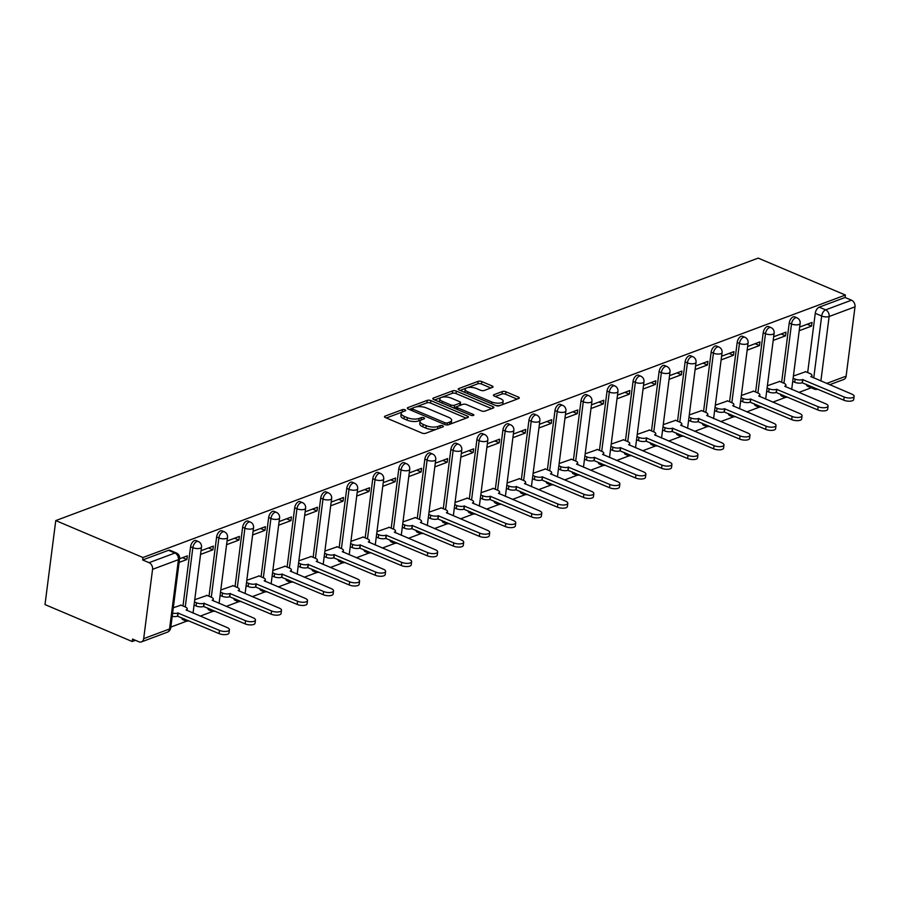 <?xml version="1.0" encoding="UTF-8"?>
<svg xmlns="http://www.w3.org/2000/svg" width="900" height="900" viewBox="0 0 900 900"><rect width="100%" height="100%" fill="white"/><g stroke="black" fill="none" stroke-linecap="round" stroke-linejoin="round"><path stroke-width="1.35" d="M405.022 409.793A1.834 0.709 7.3 0 0 402.457 409.624L385.054 416.126A2.621 1.012 7.3 0 0 384.48 416.655A2.621 1.012 7.3 0 0 385.447 417.6L421.954 433.058A2.621 1.012 7.3 0 0 425.621 433.305L443.025 426.803A1.834 0.709 7.3 0 0 443.43 426.442A1.834 0.709 7.3 0 0 442.755 425.779A1.834 0.709 7.3 0 0 440.179 425.599L437.929 426.442A8.404 3.229 7.3 0 1 426.195 425.655L423.157 424.361A8.404 3.229 7.3 0 1 420.064 421.335A8.404 3.229 7.3 0 1 421.909 419.659L424.159 418.815A1.834 0.709 7.3 0 0 424.564 418.444A1.834 0.709 7.3 0 0 423.889 417.791A1.834 0.709 7.3 0 0 421.324 417.611L419.074 418.455A8.404 3.229 7.3 0 1 407.34 417.668L404.291 416.374A8.404 3.229 7.3 0 1 401.197 413.348A8.404 3.229 7.3 0 1 403.043 411.671L405.293 410.827A1.834 0.709 7.3 0 0 405.697 410.456A1.834 0.709 7.3 0 0 405.022 409.793M402.255 412.031A1.834 0.709 7.3 0 0 402.142 412.076L386.348 417.971M421.121 420.019A1.834 0.709 7.3 0 0 421.009 420.064L418.759 420.907L419.074 418.455M780.367 394.065A5.344 2.914 113 0 0 781.605 396.011L783.877 396.968A5.344 2.914 -67 0 1 782.64 395.032M754.335 403.796A5.344 2.914 113 0 0 755.572 405.731L757.856 406.699A5.344 2.914 -67 0 1 756.607 404.764M728.303 413.527A5.344 2.914 113 0 0 729.551 415.463L731.824 416.419A5.344 2.914 -67 0 1 730.575 414.484M702.281 423.248A5.344 2.914 113 0 0 703.519 425.183L705.791 426.15A5.344 2.914 -67 0 1 704.554 424.215M676.249 432.979A5.344 2.914 113 0 0 677.498 434.914L679.77 435.87A5.344 2.914 -67 0 1 678.521 433.935M650.216 442.699A5.344 2.914 113 0 0 651.465 444.634L653.738 445.601A5.344 2.914 -67 0 1 652.489 443.666M624.195 452.43A5.344 2.914 113 0 0 625.433 454.365L627.705 455.332A5.344 2.914 -67 0 1 626.467 453.386M598.163 462.15A5.344 2.914 113 0 0 599.411 464.085L601.684 465.053A5.344 2.914 -67 0 1 600.435 463.118M572.13 471.881A5.344 2.914 113 0 0 573.379 473.816L575.651 474.784A5.344 2.914 -67 0 1 574.403 472.838M546.109 481.601A5.344 2.914 113 0 0 547.346 483.548L549.619 484.504A5.344 2.914 -67 0 1 548.381 482.569M520.076 491.332A5.344 2.914 113 0 0 521.325 493.267L523.597 494.235A5.344 2.914 -67 0 1 522.349 492.289M494.044 501.053A5.344 2.914 113 0 0 495.293 502.999L497.565 503.955A5.344 2.914 -67 0 1 496.316 502.02M468.022 510.784A5.344 2.914 113 0 0 469.26 512.719L471.532 513.686A5.344 2.914 -67 0 1 470.295 511.751M441.99 520.515A5.344 2.914 113 0 0 443.239 522.45L445.511 523.406A5.344 2.914 -67 0 1 444.262 521.471M415.957 530.235A5.344 2.914 113 0 0 417.206 532.17L419.479 533.137A5.344 2.914 -67 0 1 418.241 531.202M389.936 539.966A5.344 2.914 113 0 0 391.174 541.901L393.446 542.858A5.344 2.914 -67 0 1 392.209 540.923M363.904 549.686A5.344 2.914 113 0 0 365.152 551.621L367.425 552.589A5.344 2.914 -67 0 1 366.176 550.654M337.882 559.418A5.344 2.914 113 0 0 339.12 561.352L341.392 562.309A5.344 2.914 -67 0 1 340.155 560.374M311.85 569.137A5.344 2.914 113 0 0 313.088 571.072L315.36 572.04A5.344 2.914 -67 0 1 314.123 570.105M285.817 578.869A5.344 2.914 113 0 0 287.066 580.804L289.339 581.771A5.344 2.914 -67 0 1 288.09 579.825M259.796 588.589A5.344 2.914 113 0 0 261.034 590.535L263.306 591.491A5.344 2.914 -67 0 1 262.069 589.556M233.764 598.32A5.344 2.914 113 0 0 235.001 600.255L237.274 601.222A5.344 2.914 -67 0 1 236.036 599.276M207.731 608.04A5.344 2.914 113 0 0 208.98 609.986L211.252 610.942A5.344 2.914 -67 0 1 210.004 609.008M181.71 617.771A5.344 2.914 113 0 0 182.947 619.706L185.22 620.674A5.344 2.914 -67 0 1 183.982 618.739M492.457 387.394A2.621 1.012 7.3 0 0 493.031 386.865A2.621 1.012 7.3 0 0 492.075 385.92L481.826 381.577A2.621 1.012 7.3 0 0 478.159 381.33L458.831 388.553A2.621 1.012 7.3 0 0 458.257 389.081A2.621 1.012 7.3 0 0 459.225 390.026L495.731 405.495A2.621 1.012 7.3 0 0 499.399 405.743L518.726 398.52A2.621 1.012 7.3 0 0 519.3 397.991A2.621 1.012 7.3 0 0 518.332 397.046L505.969 391.804A2.621 1.012 7.3 0 0 502.301 391.556L494.032 394.65A2.621 1.012 7.3 0 0 493.447 395.179A2.621 1.012 7.3 0 0 494.415 396.124L500.558 398.723A7.02 2.7 7.3 0 1 503.134 401.243A7.02 2.7 7.3 0 1 499.027 403.144A7.02 2.7 7.3 0 1 491.794 401.996L467.752 391.815A7.02 2.7 7.3 0 1 465.176 389.284A7.02 2.7 7.3 0 1 469.282 387.382A7.02 2.7 7.3 0 1 476.516 388.541L480.521 390.24A2.621 1.012 7.3 0 0 484.189 390.488L492.457 387.394M845.404 295.043L142.965 557.516L55.766 520.582L758.194 258.109L845.404 295.043L845.089 297.484L851.49 300.195A5.344 3.994 69.5 0 1 855 306.844L846.124 376.155A5.344 3.994 69.5 0 1 843.863 379.418L829.654 384.728M430.897 400.613A2.621 1.012 7.3 0 0 427.23 400.365L407.902 407.588A2.621 1.012 7.3 0 0 407.329 408.116A2.621 1.012 7.3 0 0 408.296 409.061L444.803 424.519A2.621 1.012 7.3 0 0 448.47 424.766L467.798 417.544A2.621 1.012 7.3 0 0 468.371 417.026A2.621 1.012 7.3 0 0 467.404 416.081L430.897 400.613L430.582 403.065A2.621 1.012 7.3 0 0 426.915 402.817L415.845 406.946M433.373 398.07L452.689 390.848A2.621 1.012 7.3 0 1 456.356 391.095L492.874 406.564A2.621 1.012 7.3 0 1 493.841 407.509A2.621 1.012 7.3 0 1 493.256 408.037L484.988 411.12A2.621 1.012 7.3 0 1 481.32 410.873L466.515 404.606A2.621 1.012 7.3 0 0 462.848 404.359L457.369 406.406A2.621 1.012 7.3 0 0 456.795 406.935A2.621 1.012 7.3 0 0 457.751 407.88L473.175 414.405A1.834 0.709 7.3 0 1 473.85 415.069A1.834 0.709 7.3 0 1 472.77 415.564A1.834 0.709 7.3 0 1 470.88 415.26L433.755 399.544A2.621 1.012 7.3 0 1 432.799 398.599A2.621 1.012 7.3 0 1 433.373 398.07L433.215 399.251M807.671 372.555L815.265 313.29L821.666 316.012A5.344 2.914 -67 0 1 825.637 309.859L851.49 300.195M143.685 638.64L169.549 628.976L178.425 559.665L152.561 569.329L143.685 638.64A5.344 3.994 -110.5 0 1 141.424 641.891A5.344 3.994 -110.5 0 1 138.926 641.779L132.514 639.067L132.199 641.52L135.439 640.305M170.82 627.086L186.907 621.079M200.183 616.117L212.929 611.359M226.204 606.398L238.961 601.627M252.236 596.666L264.994 591.896M278.269 586.946L291.015 582.176M304.29 577.215L317.048 572.445M330.322 567.484L343.08 562.725M356.355 557.764L369.101 552.994M382.376 548.033L395.134 543.274M408.409 538.312L421.166 533.543M434.441 528.581L447.188 523.822M460.463 518.861L473.22 514.091M486.495 509.13L499.252 504.371M512.516 499.41L525.274 494.64M538.549 489.679L551.306 484.909M564.581 479.959L577.339 475.189M590.602 470.228L603.36 465.457M616.635 460.496L629.393 455.738M642.668 450.776L655.425 446.006M668.689 441.045L681.446 436.286M694.721 431.325L707.479 426.555M720.754 421.594L733.511 416.835M746.775 411.874L759.533 407.104M772.808 402.142L785.565 397.384M798.84 392.423L811.215 387.799M132.199 641.52L45 604.586L55.766 520.582M152.561 569.329A5.344 3.994 -110.5 0 0 149.051 562.68L174.915 553.016A5.344 2.914 -67 0 1 176.377 552.994L169.976 550.271A5.344 2.914 -67 0 0 168.514 550.305L174.915 553.016A5.344 3.994 -110.5 0 1 178.425 559.665A5.344 2.059 7.3 0 0 179.595 558.596A5.344 5.344 0 0 0 176.377 552.994M142.965 557.516L142.65 559.969L149.051 562.68M181.024 605.149L173.295 607.748M179.1 562.433L186.874 559.53L182.486 557.674M186.874 559.53L187.346 555.863L179.572 558.765M207.056 595.418L194.749 599.726M200.554 554.423L212.895 549.81L208.507 547.954M212.895 549.81L213.368 546.131L201.026 550.744M233.089 585.697L220.781 589.995M226.586 544.691L238.928 540.079L234.54 538.222M238.928 540.079L239.4 536.411L227.059 541.024M259.11 575.966L246.814 580.275M252.619 534.971L264.96 530.359L260.572 528.491M264.96 530.359L265.421 526.68L253.08 531.293M285.142 566.246L272.835 570.544M278.64 525.24L290.981 520.627L286.594 518.771M290.981 520.627L291.454 516.96L279.113 521.572M311.175 556.515L298.868 560.824M304.673 515.52L317.014 510.907L312.626 509.04M317.014 510.907L317.486 507.229L305.145 511.841M337.196 546.795L324.9 551.092M330.705 505.789L343.046 501.176L338.659 499.32M343.046 501.176L343.507 497.498L331.166 502.11M363.229 537.064L350.921 541.373M356.726 496.058L369.067 491.445L364.68 489.589M369.067 491.445L369.54 487.777L357.199 492.39M389.25 527.344L376.954 531.641M382.759 486.338L395.1 481.725L390.713 479.869M395.1 481.725L395.572 478.046L383.231 482.659M415.282 517.613L402.986 521.921M408.78 476.606L421.132 471.994L416.745 470.137M421.132 471.994L421.594 468.326L409.252 472.939M441.315 507.892L429.007 512.19M434.812 466.886L447.154 462.274L442.766 460.418M447.154 462.274L447.626 458.595L435.285 463.207M467.336 498.161L455.04 502.47M460.845 457.155L473.186 452.543L468.799 450.686M473.186 452.543L473.659 448.875L461.317 453.488M493.369 488.43L481.072 492.739M486.866 447.435L499.219 442.822L494.831 440.966M499.219 442.822L499.68 439.144L487.339 443.756M519.401 478.71L507.094 483.007M512.899 437.704L525.24 433.091L520.852 431.235M525.24 433.091L525.712 429.424L513.371 434.036M545.423 468.979L533.126 473.287M538.931 427.984L551.273 423.371L546.885 421.504M551.273 423.371L551.745 419.692L539.404 424.305M571.455 459.259L559.148 463.556M564.952 418.252L577.294 413.64L572.906 411.784M577.294 413.64L577.766 409.973L565.425 414.585M597.488 449.527L585.18 453.836M590.985 408.532L603.326 403.92L598.939 402.053M603.326 403.92L603.799 400.241L591.457 404.854M623.509 439.808L611.212 444.105M617.018 398.801L629.359 394.189L624.971 392.332M629.359 394.189L629.831 390.51L617.49 395.123M649.541 430.076L637.234 434.385M643.039 389.07L655.38 384.457L650.992 382.601M655.38 384.457L655.852 380.79L643.511 385.402M675.574 420.356L663.266 424.654M669.071 379.35L681.413 374.738L677.025 372.881M681.413 374.738L681.885 371.059L669.544 375.671M701.595 410.625L689.299 414.934M695.104 369.619L707.445 365.006L703.058 363.15M707.445 365.006L707.918 361.339L695.565 365.951M727.627 400.905L715.32 405.202M721.125 359.899L733.466 355.286L729.079 353.43M733.466 355.286L733.939 351.608L721.597 356.22M753.66 391.174L741.352 395.483M747.158 350.168L759.499 345.555L755.111 343.699M759.499 345.555L759.971 341.887L747.63 346.5M779.681 381.442L767.385 385.751M773.19 340.447L785.531 335.835L781.144 333.979M785.531 335.835L786.004 332.156L773.651 336.769M781.639 382.275L789.232 323.021L791.505 323.989A5.344 2.914 -67 0 1 796.928 317.812L794.655 316.845A5.344 2.914 113 0 0 789.232 323.021M755.617 392.006L763.2 332.752L765.484 333.709A5.344 2.914 -67 0 1 770.906 327.544L768.634 326.576A5.344 2.914 113 0 0 763.2 332.752M729.585 401.726L737.179 342.473L739.451 343.44A5.344 2.914 -67 0 1 744.874 337.264L742.601 336.296A5.344 2.914 113 0 0 737.179 342.473M703.553 411.457L711.146 352.204L713.419 353.16A5.344 2.914 -67 0 1 718.841 346.995L716.569 346.027A5.344 2.914 113 0 0 711.146 352.204M677.531 421.178L685.125 361.924L687.398 362.891A5.344 2.914 -67 0 1 692.82 356.715L690.548 355.759A5.344 2.914 113 0 0 685.125 361.924M651.499 430.909L659.092 371.655L661.365 372.611A5.344 2.914 -67 0 1 666.788 366.446L664.515 365.479A5.344 2.914 113 0 0 659.092 371.655M625.466 440.629L633.06 381.375L635.332 382.343A5.344 2.914 -67 0 1 640.755 376.166L638.482 375.21A5.344 2.914 113 0 0 633.06 381.375M599.445 450.36L607.039 391.106L609.311 392.062A5.344 2.914 -67 0 1 614.734 385.897L612.461 384.93A5.344 2.914 113 0 0 607.039 391.106M573.413 460.091L581.006 400.826L583.279 401.794A5.344 2.914 -67 0 1 588.701 395.618L586.429 394.661A5.344 2.914 113 0 0 581.006 400.826M547.391 469.811L554.974 410.558L557.246 411.525A5.344 2.914 -67 0 1 562.669 405.349L560.396 404.381A5.344 2.914 113 0 0 554.974 410.558M521.359 479.543L528.952 420.277L531.225 421.245A5.344 2.914 -67 0 1 536.648 415.069L534.375 414.113A5.344 2.914 113 0 0 528.952 420.277M495.326 489.262L502.92 430.009L505.192 430.976A5.344 2.914 -67 0 1 510.615 424.8L508.343 423.832A5.344 2.914 113 0 0 502.92 430.009M469.305 498.994L476.887 439.74L479.16 440.696A5.344 2.914 -67 0 1 484.582 434.52L482.31 433.564A5.344 2.914 113 0 0 476.887 439.74M443.272 508.714L450.866 449.46L453.139 450.428A5.344 2.914 -67 0 1 458.561 444.251L456.289 443.284A5.344 2.914 113 0 0 450.866 449.46M417.24 518.445L424.834 459.191L427.106 460.147A5.344 2.914 -67 0 1 432.529 453.983L430.256 453.015A5.344 2.914 113 0 0 424.834 459.191M391.219 528.165L398.801 468.911L401.074 469.879A5.344 2.914 -67 0 1 406.496 463.702L404.224 462.746A5.344 2.914 113 0 0 398.801 468.911M365.186 537.896L372.78 478.642L375.053 479.599A5.344 2.914 -67 0 1 380.475 473.434L378.202 472.466A5.344 2.914 113 0 0 372.78 478.642M339.154 547.616L346.748 488.363L349.02 489.33A5.344 2.914 -67 0 1 354.442 483.154L352.17 482.197A5.344 2.914 113 0 0 346.748 488.363M313.132 557.347L320.715 498.094L322.988 499.05A5.344 2.914 -67 0 1 328.421 492.885L326.137 491.918A5.344 2.914 113 0 0 320.715 498.094M287.1 567.079L294.694 507.814L296.966 508.781A5.344 2.914 -67 0 1 302.389 502.605L300.116 501.649A5.344 2.914 113 0 0 294.694 507.814M261.067 576.799L268.661 517.545L270.934 518.501A5.344 2.914 -67 0 1 276.356 512.336L274.084 511.369A5.344 2.914 113 0 0 268.661 517.545M235.046 586.53L242.629 527.265L244.912 528.233A5.344 2.914 -67 0 1 250.335 522.056L248.051 521.1A5.344 2.914 113 0 0 242.629 527.265M209.014 596.25L216.607 536.996L218.88 537.964A5.344 2.914 -67 0 1 224.303 531.788L222.03 530.82A5.344 2.914 113 0 0 216.607 536.996M182.981 605.981L190.575 546.727L192.847 547.684A5.344 2.914 -67 0 1 198.27 541.507L195.998 540.551A5.344 2.914 113 0 0 190.575 546.727M799.211 330.716L811.553 326.104L812.025 322.436L799.684 327.049M805.714 371.723L793.406 376.02M811.553 326.104L807.165 324.248M812.801 387.056A5.344 2.914 -67 0 0 814.039 388.991L807.637 386.28A5.344 2.914 -67 0 1 806.389 384.345M845.089 297.484L819.225 307.147A5.344 2.914 113 0 0 815.265 313.29M142.65 559.969L168.514 550.305M401.197 413.348L400.894 415.8A8.404 3.229 7.3 0 0 403.976 418.826L404.291 416.374M418.759 420.907A8.404 3.229 7.3 0 1 407.025 420.109L403.976 418.826M420.064 421.335L419.749 423.787A8.404 3.229 7.3 0 0 422.843 426.814L423.157 424.361M436.691 429.176A8.404 3.229 7.3 0 1 425.891 428.108L422.843 426.814M466.189 418.151L430.582 403.065M412.234 408.296L409.185 409.444M412.549 408.116A1.834 0.709 7.3 0 0 412.144 408.488A1.834 0.709 7.3 0 0 412.819 409.151L444.87 422.719A1.834 0.709 7.3 0 0 447.435 422.899L449.809 422.01A8.404 3.229 7.3 0 0 451.642 420.322A8.404 3.229 7.3 0 0 448.56 417.296L426.645 408.026A8.404 3.229 7.3 0 0 414.923 407.228L412.549 408.116M450.259 424.103A8.404 3.229 7.3 0 0 451.339 422.775L451.642 420.322M434.655 399.926L452.385 393.3L452.689 390.848M491.659 408.634L456.041 393.548A2.621 1.012 7.3 0 0 452.385 393.3M451.147 398.093A7.02 2.7 7.3 0 0 443.925 396.945A7.02 2.7 7.3 0 0 439.808 398.846A7.02 2.7 7.3 0 0 442.395 401.366L450.855 404.955A2.621 1.012 7.3 0 0 454.522 405.202L460.012 403.155A2.621 1.012 7.3 0 0 460.586 402.626A2.621 1.012 7.3 0 0 459.619 401.681L451.147 398.093M439.808 398.846L439.493 401.287A7.02 2.7 7.3 0 0 439.65 402.041M453.33 407.835A2.621 1.012 7.3 0 0 454.207 407.655L454.522 405.202M456.975 406.62L454.207 407.655M460.08 405.394A2.621 1.012 7.3 0 0 460.271 405.079L460.586 402.626M465.176 389.284L464.861 391.736A7.02 2.7 7.3 0 0 465.019 392.479M495.799 405.517A7.02 2.7 7.3 0 0 500.423 405.36M501.975 404.775A7.02 2.7 7.3 0 0 502.83 403.695L503.134 401.243M517.129 399.116L505.654 394.256A2.621 1.012 7.3 0 0 501.986 394.009L495.315 396.495M490.86 387.99L481.511 384.03A2.621 1.012 7.3 0 0 477.844 383.782L467.572 387.619M466.02 388.204L460.125 390.409M172.609 613.148A5.344 2.059 7.3 0 0 177.907 613.001L219.487 630.416A6.154 2.363 7.3 0 0 225.821 631.429A6.154 2.363 7.3 0 0 229.433 629.764A6.154 2.363 7.3 0 0 227.16 627.548L186.086 609.952A5.344 2.059 7.3 0 0 187.256 608.884A5.344 2.059 7.3 0 0 185.287 606.949L180.664 604.991M229.433 629.764L229.016 632.947A6.154 2.363 -172.7 0 1 225.416 634.613A6.154 2.363 -172.7 0 1 219.083 633.6L177.502 616.185A5.344 2.059 -172.7 0 1 172.204 616.331M177.75 616.095L178.166 612.911M194.468 601.931L196.47 602.775A5.344 2.059 7.3 0 0 203.94 603.281L245.52 620.696A6.154 2.363 7.3 0 0 251.854 621.697A6.154 2.363 7.3 0 0 255.454 620.044A6.154 2.363 7.3 0 0 253.192 617.827L212.119 600.221A5.344 2.059 7.3 0 0 213.289 599.153A5.344 2.059 7.3 0 0 211.32 597.229L206.685 595.271M255.454 620.044L255.049 623.227A6.154 2.363 -172.7 0 1 251.449 624.881A6.154 2.363 -172.7 0 1 245.115 623.88L203.535 606.465A5.344 2.059 -172.7 0 1 196.065 605.959L196.47 602.775M194.062 605.115L196.065 605.959M203.782 606.375L204.188 603.191M220.5 592.2L222.502 593.055A5.344 2.059 7.3 0 0 229.972 593.55L271.553 610.965A6.154 2.363 7.3 0 0 277.886 611.977A6.154 2.363 7.3 0 0 281.486 610.312A6.154 2.363 7.3 0 0 279.225 608.096L238.14 590.501A5.344 2.059 7.3 0 0 239.321 589.433A5.344 2.059 7.3 0 0 237.352 587.498L232.718 585.54M281.486 610.312L281.081 613.496A6.154 2.363 -172.7 0 1 277.47 615.161A6.154 2.363 -172.7 0 1 271.136 614.149L229.556 596.734A5.344 2.059 -172.7 0 1 222.086 596.239L222.502 593.055M220.095 595.384L222.086 596.239M229.815 596.644L230.22 593.46M246.532 582.48L248.524 583.324A5.344 2.059 7.3 0 0 255.994 583.83L297.574 601.234A6.154 2.363 7.3 0 0 303.907 602.246A6.154 2.363 7.3 0 0 307.519 600.581A6.154 2.363 7.3 0 0 305.246 598.376L264.173 580.77A5.344 2.059 7.3 0 0 265.343 579.701A5.344 2.059 7.3 0 0 263.374 577.778L258.75 575.809M307.519 600.581L307.103 603.765A6.154 2.363 -172.7 0 1 303.502 605.43A6.154 2.363 -172.7 0 1 297.169 604.418L255.589 587.014A5.344 2.059 -172.7 0 1 248.119 586.508L248.524 583.324M246.116 585.664L248.119 586.508M255.836 586.924L256.252 583.74M272.554 572.749L274.556 573.604A5.344 2.059 7.3 0 0 282.026 574.099L323.606 591.514A6.154 2.363 7.3 0 0 329.94 592.526A6.154 2.363 7.3 0 0 333.54 590.861A6.154 2.363 7.3 0 0 331.279 588.645L290.205 571.05A5.344 2.059 7.3 0 0 291.375 569.981A5.344 2.059 7.3 0 0 289.406 568.046L284.771 566.089M333.54 590.861L333.135 594.045A6.154 2.363 -172.7 0 1 329.535 595.71A6.154 2.363 -172.7 0 1 323.201 594.697L281.621 577.283A5.344 2.059 -172.7 0 1 274.151 576.788L274.556 573.604M272.149 575.933L274.151 576.788M281.869 577.192L282.274 574.009M298.586 563.029L300.589 563.873A5.344 2.059 7.3 0 0 308.059 564.379L349.639 581.783A6.154 2.363 7.3 0 0 355.973 582.795A6.154 2.363 7.3 0 0 359.572 581.13A6.154 2.363 7.3 0 0 357.311 578.914L316.226 561.319A5.344 2.059 7.3 0 0 317.407 560.25A5.344 2.059 7.3 0 0 315.439 558.326L310.804 556.358M359.572 581.13L359.168 584.314A6.154 2.363 -172.7 0 1 355.556 585.979A6.154 2.363 -172.7 0 1 349.223 584.966L307.642 567.562A5.344 2.059 -172.7 0 1 300.173 567.056L300.589 563.873M298.181 566.212L300.173 567.056M307.901 567.461L308.306 564.278M324.619 553.298L326.61 554.141A5.344 2.059 7.3 0 0 334.08 554.648L375.66 572.062A6.154 2.363 7.3 0 0 381.994 573.075A6.154 2.363 7.3 0 0 385.605 571.41A6.154 2.363 7.3 0 0 383.332 569.194L342.259 551.599A5.344 2.059 7.3 0 0 343.429 550.519A5.344 2.059 7.3 0 0 341.46 548.595L336.825 546.637M385.605 571.41L385.189 574.594A6.154 2.363 -172.7 0 1 381.589 576.259A6.154 2.363 -172.7 0 1 375.255 575.246L333.675 557.831A5.344 2.059 -172.7 0 1 326.205 557.325L326.61 554.141M324.202 556.481L326.205 557.325M333.923 557.741L334.327 554.558M350.64 543.577L352.642 544.421A5.344 2.059 7.3 0 0 360.113 544.928L401.692 562.331A6.154 2.363 7.3 0 0 408.026 563.344A6.154 2.363 7.3 0 0 411.626 561.679A6.154 2.363 7.3 0 0 409.365 559.462L368.291 541.868A5.344 2.059 7.3 0 0 369.461 540.799A5.344 2.059 7.3 0 0 367.493 538.875L362.858 536.906M411.626 561.679L411.221 564.863A6.154 2.363 -172.7 0 1 407.621 566.528A6.154 2.363 -172.7 0 1 401.287 565.515L359.707 548.111A5.344 2.059 -172.7 0 1 352.238 547.605L352.642 544.421M350.235 546.761L352.238 547.605M359.955 548.01L360.36 544.826M376.673 533.846L378.675 534.69A5.344 2.059 7.3 0 0 386.145 535.196L427.714 552.611A6.154 2.363 7.3 0 0 434.059 553.624A6.154 2.363 7.3 0 0 437.659 551.959A6.154 2.363 7.3 0 0 435.397 549.743L394.312 532.148A5.344 2.059 7.3 0 0 395.494 531.067A5.344 2.059 7.3 0 0 393.525 529.144L388.89 527.186M437.659 551.959L437.254 555.142A6.154 2.363 -172.7 0 1 433.642 556.808A6.154 2.363 -172.7 0 1 427.309 555.795L385.729 538.38A5.344 2.059 -172.7 0 1 378.259 537.874L378.675 534.69M376.267 537.03L378.259 537.874M385.988 538.29L386.392 535.106M402.694 524.126L404.696 524.97A5.344 2.059 7.3 0 0 412.166 525.476L453.746 542.88A6.154 2.363 7.3 0 0 460.08 543.892A6.154 2.363 7.3 0 0 463.691 542.227A6.154 2.363 7.3 0 0 461.419 540.011L420.345 522.416A5.344 2.059 7.3 0 0 421.515 521.347A5.344 2.059 7.3 0 0 419.546 519.424L414.911 517.455M463.691 542.227L463.275 545.411A6.154 2.363 -172.7 0 1 459.675 547.076A6.154 2.363 -172.7 0 1 453.341 546.064L411.761 528.66A5.344 2.059 -172.7 0 1 404.291 528.154L404.696 524.97M402.289 527.31L404.291 528.154M412.009 528.559L412.414 525.375M428.726 514.395L430.729 515.239A5.344 2.059 7.3 0 0 438.199 515.745L479.779 533.16A6.154 2.363 7.3 0 0 486.113 534.161A6.154 2.363 7.3 0 0 489.713 532.507A6.154 2.363 7.3 0 0 487.451 530.291L446.377 512.685A5.344 2.059 7.3 0 0 447.548 511.616A5.344 2.059 7.3 0 0 445.579 509.692L440.944 507.735M489.713 532.507L489.308 535.691A6.154 2.363 -172.7 0 1 485.707 537.345A6.154 2.363 -172.7 0 1 479.374 536.344L437.794 518.929A5.344 2.059 -172.7 0 1 430.324 518.423L430.729 515.239M428.321 517.579L430.324 518.423M438.041 518.839L438.446 515.655M454.759 504.664L456.761 505.519A5.344 2.059 7.3 0 0 464.231 506.014L505.8 523.429A6.154 2.363 7.3 0 0 512.145 524.441A6.154 2.363 7.3 0 0 515.745 522.776A6.154 2.363 7.3 0 0 513.484 520.56L472.399 502.965A5.344 2.059 7.3 0 0 473.569 501.896A5.344 2.059 7.3 0 0 471.6 499.973L466.976 498.004M515.745 522.776L515.34 525.96A6.154 2.363 -172.7 0 1 511.729 527.625A6.154 2.363 -172.7 0 1 505.395 526.613L463.815 509.197A5.344 2.059 -172.7 0 1 456.345 508.702L456.761 505.519M454.354 507.848L456.345 508.702M464.062 509.108L464.479 505.924M480.78 494.944L482.782 495.787A5.344 2.059 7.3 0 0 490.252 496.294L531.832 513.709A6.154 2.363 7.3 0 0 538.166 514.71A6.154 2.363 7.3 0 0 541.778 513.056A6.154 2.363 7.3 0 0 539.505 510.84L498.431 493.234A5.344 2.059 7.3 0 0 499.601 492.165A5.344 2.059 7.3 0 0 497.632 490.241L492.998 488.284M541.778 513.056L541.361 516.24A6.154 2.363 -172.7 0 1 537.761 517.894A6.154 2.363 -172.7 0 1 531.428 516.892L489.848 499.478A5.344 2.059 -172.7 0 1 482.377 498.971L482.782 495.787M480.375 498.127L482.377 498.971M490.095 499.387L490.5 496.204M506.812 485.213L508.815 486.067A5.344 2.059 7.3 0 0 516.285 486.562L557.865 503.978A6.154 2.363 7.3 0 0 564.199 504.99A6.154 2.363 7.3 0 0 567.799 503.325A6.154 2.363 7.3 0 0 565.538 501.109L524.464 483.514A5.344 2.059 7.3 0 0 525.634 482.445A5.344 2.059 7.3 0 0 523.665 480.51L519.03 478.553M567.799 503.325L567.394 506.509A6.154 2.363 -172.7 0 1 563.794 508.174A6.154 2.363 -172.7 0 1 557.449 507.161L515.88 489.746A5.344 2.059 -172.7 0 1 508.41 489.251L508.815 486.067M506.407 488.396L508.41 489.251M516.127 489.656L516.533 486.473M532.845 475.493L534.836 476.336A5.344 2.059 7.3 0 0 542.306 476.843L583.886 494.246A6.154 2.363 7.3 0 0 590.22 495.259A6.154 2.363 7.3 0 0 593.831 493.605A6.154 2.363 7.3 0 0 591.57 491.389L550.485 473.782A5.344 2.059 7.3 0 0 551.655 472.714A5.344 2.059 7.3 0 0 549.686 470.79L545.062 468.821M593.831 493.605L593.426 496.789A6.154 2.363 -172.7 0 1 589.815 498.442A6.154 2.363 -172.7 0 1 583.481 497.43L541.901 480.026A5.344 2.059 -172.7 0 1 534.431 479.52L534.836 476.336M532.429 478.676L534.431 479.52M542.149 479.936L542.565 476.752M558.866 465.761L560.869 466.616A5.344 2.059 7.3 0 0 568.339 467.111L609.919 484.526A6.154 2.363 7.3 0 0 616.252 485.539A6.154 2.363 7.3 0 0 619.852 483.874A6.154 2.363 7.3 0 0 617.591 481.657L576.518 464.062A5.344 2.059 7.3 0 0 577.688 462.994A5.344 2.059 7.3 0 0 575.719 461.059L571.084 459.101M619.852 483.874L619.447 487.058A6.154 2.363 -172.7 0 1 615.847 488.723A6.154 2.363 -172.7 0 1 609.514 487.71L567.934 470.295A5.344 2.059 -172.7 0 1 560.464 469.8L560.869 466.616M558.461 468.945L560.464 469.8M568.181 470.205L568.586 467.021M584.899 456.041L586.901 456.885A5.344 2.059 7.3 0 0 594.371 457.391L635.951 474.795A6.154 2.363 7.3 0 0 642.285 475.808A6.154 2.363 7.3 0 0 645.885 474.142A6.154 2.363 7.3 0 0 643.624 471.926L602.539 454.331A5.344 2.059 7.3 0 0 603.72 453.262A5.344 2.059 7.3 0 0 601.751 451.339L597.116 449.37M645.885 474.142L645.48 477.326A6.154 2.363 -172.7 0 1 641.88 478.991A6.154 2.363 -172.7 0 1 635.535 477.979L593.966 460.575A5.344 2.059 -172.7 0 1 586.496 460.069L586.901 456.885M584.494 459.225L586.496 460.069M594.214 460.474L594.619 457.29M610.931 446.31L612.923 447.154A5.344 2.059 7.3 0 0 620.393 447.66L661.972 465.075A6.154 2.363 7.3 0 0 668.306 466.088A6.154 2.363 7.3 0 0 671.918 464.423A6.154 2.363 7.3 0 0 669.656 462.206L628.571 444.611A5.344 2.059 7.3 0 0 629.741 443.531A5.344 2.059 7.3 0 0 627.773 441.608L623.149 439.65M671.918 464.423L671.512 467.606A6.154 2.363 -172.7 0 1 667.901 469.271A6.154 2.363 -172.7 0 1 661.567 468.259L619.988 450.844A5.344 2.059 -172.7 0 1 612.518 450.338L612.923 447.154M610.515 449.494L612.518 450.338M620.235 450.754L620.651 447.57M636.952 436.59L638.955 437.434A5.344 2.059 7.3 0 0 646.425 437.94L688.005 455.344A6.154 2.363 7.3 0 0 694.339 456.356A6.154 2.363 7.3 0 0 697.939 454.691A6.154 2.363 7.3 0 0 695.678 452.475L654.604 434.88A5.344 2.059 7.3 0 0 655.774 433.811A5.344 2.059 7.3 0 0 653.805 431.887L649.17 429.919M697.939 454.691L697.534 457.875A6.154 2.363 -172.7 0 1 693.934 459.54A6.154 2.363 -172.7 0 1 687.6 458.527L646.02 441.124A5.344 2.059 -172.7 0 1 638.55 440.618L638.955 437.434M636.548 439.774L638.55 440.618M646.268 441.022L646.673 437.839M662.985 426.859L664.988 427.702A5.344 2.059 7.3 0 0 672.457 428.209L714.038 445.624A6.154 2.363 7.3 0 0 720.371 446.636A6.154 2.363 7.3 0 0 723.971 444.971A6.154 2.363 7.3 0 0 721.71 442.755L680.625 425.16A5.344 2.059 7.3 0 0 681.806 424.08A5.344 2.059 7.3 0 0 679.837 422.156L675.202 420.199M723.971 444.971L723.566 448.155A6.154 2.363 -172.7 0 1 719.955 449.82A6.154 2.363 -172.7 0 1 713.621 448.808L672.041 431.392A5.344 2.059 -172.7 0 1 664.571 430.886L664.988 427.702M662.58 430.043L664.571 430.886M672.3 431.303L672.705 428.119M689.018 417.139L691.009 417.983A5.344 2.059 7.3 0 0 698.479 418.489L740.059 435.892A6.154 2.363 7.3 0 0 746.393 436.905A6.154 2.363 7.3 0 0 750.004 435.24A6.154 2.363 7.3 0 0 747.742 433.024L706.658 415.429A5.344 2.059 7.3 0 0 707.827 414.36A5.344 2.059 7.3 0 0 705.859 412.436L701.235 410.468M750.004 435.24L749.587 438.424A6.154 2.363 -172.7 0 1 745.988 440.089A6.154 2.363 -172.7 0 1 739.654 439.076L698.074 421.673A5.344 2.059 -172.7 0 1 690.604 421.166L691.009 417.983M688.601 420.322L690.604 421.166M698.321 421.571L698.738 418.387M715.039 407.407L717.041 408.251A5.344 2.059 7.3 0 0 724.511 408.757L766.091 426.173A6.154 2.363 7.3 0 0 772.425 427.174A6.154 2.363 7.3 0 0 776.025 425.52A6.154 2.363 7.3 0 0 773.764 423.304L732.69 405.709A5.344 2.059 7.3 0 0 733.86 404.629A5.344 2.059 7.3 0 0 731.891 402.705L727.256 400.748M776.025 425.52L775.62 428.704A6.154 2.363 -172.7 0 1 772.02 430.358A6.154 2.363 -172.7 0 1 765.686 429.356L724.106 411.941A5.344 2.059 -172.7 0 1 716.636 411.435L717.041 408.251M714.634 410.591L716.636 411.435M724.354 411.851L724.759 408.668M741.071 397.676L743.074 398.531A5.344 2.059 7.3 0 0 750.544 399.037L792.124 416.441A6.154 2.363 7.3 0 0 798.457 417.454A6.154 2.363 7.3 0 0 802.058 415.789A6.154 2.363 7.3 0 0 799.796 413.572L758.711 395.978A5.344 2.059 7.3 0 0 759.893 394.909A5.344 2.059 7.3 0 0 757.924 392.985L753.289 391.016M802.058 415.789L801.653 418.973A6.154 2.363 -172.7 0 1 798.041 420.637A6.154 2.363 -172.7 0 1 791.707 419.625L750.127 402.221A5.344 2.059 -172.7 0 1 742.658 401.715L743.074 398.531M740.666 400.86L742.658 401.715M750.386 402.12L750.791 398.936M767.104 387.956L769.095 388.8A5.344 2.059 7.3 0 0 776.565 389.306L818.145 406.721A6.154 2.363 7.3 0 0 824.479 407.723A6.154 2.363 7.3 0 0 828.09 406.069A6.154 2.363 7.3 0 0 825.817 403.853L784.744 386.246A5.344 2.059 7.3 0 0 785.914 385.178A5.344 2.059 7.3 0 0 783.945 383.254L779.321 381.296M828.09 406.069L827.674 409.252A6.154 2.363 -172.7 0 1 824.074 410.906A6.154 2.363 -172.7 0 1 817.74 409.905L776.16 392.49A5.344 2.059 -172.7 0 1 768.69 391.984L769.095 388.8M766.688 391.14L768.69 391.984M776.408 392.4L776.824 389.216M793.125 378.225L795.127 379.08A5.344 2.059 7.3 0 0 802.597 379.575L844.178 396.99A6.154 2.363 7.3 0 0 850.511 398.002A6.154 2.363 7.3 0 0 854.111 396.338A6.154 2.363 7.3 0 0 851.85 394.121L810.776 376.526A5.344 2.059 7.3 0 0 811.946 375.457A5.344 2.059 7.3 0 0 809.977 373.522L805.342 371.565M854.111 396.338L853.706 399.521A6.154 2.363 -172.7 0 1 850.106 401.186A6.154 2.363 -172.7 0 1 843.773 400.174L802.192 382.759A5.344 2.059 -172.7 0 1 794.722 382.264L795.127 379.08M792.72 381.409L794.722 382.264M802.44 382.669L802.845 379.485M402.142 412.076L402.457 409.624M439.875 427.984L440.179 425.599M421.009 420.064L421.324 417.611M813.735 377.978L821.666 316.012A5.344 2.059 -172.7 0 0 829.136 316.507L820.879 381.004M826.627 383.445L846.124 376.155M855 306.844L829.136 316.507A5.344 3.994 -110.5 0 0 825.637 309.859L819.225 307.147M783.911 383.243L791.505 323.989A5.344 2.059 -172.7 0 0 798.975 324.484A5.344 2.059 -172.7 0 0 800.145 323.415A5.344 5.344 0 0 0 796.928 317.812M757.89 392.963L765.484 333.709A5.344 2.059 -172.7 0 0 772.954 334.215A5.344 2.059 -172.7 0 0 774.124 333.146A5.344 5.344 0 0 0 770.906 327.544M731.857 402.694L739.451 343.44A5.344 2.059 -172.7 0 0 746.921 343.935A5.344 2.059 -172.7 0 0 748.091 342.866A5.344 5.344 0 0 0 744.874 337.264M705.825 412.414L713.419 353.16A5.344 2.059 -172.7 0 0 720.889 353.666A5.344 2.059 -172.7 0 0 722.059 352.598A5.344 5.344 0 0 0 718.841 346.995M679.804 422.145L687.398 362.891A5.344 2.059 -172.7 0 0 694.867 363.397A5.344 2.059 -172.7 0 0 696.038 362.317A5.344 5.344 0 0 0 692.82 356.715M653.771 431.865L661.365 372.611A5.344 2.059 -172.7 0 0 668.835 373.118A5.344 2.059 -172.7 0 0 670.005 372.049A5.344 5.344 0 0 0 666.788 366.446M627.75 441.596L635.332 382.343A5.344 2.059 -172.7 0 0 642.803 382.849A5.344 2.059 -172.7 0 0 643.972 381.769A5.344 5.344 0 0 0 640.755 376.166M601.717 451.327L609.311 392.062A5.344 2.059 -172.7 0 0 616.781 392.569A5.344 2.059 -172.7 0 0 617.951 391.5A5.344 5.344 0 0 0 614.734 385.897M575.685 461.048L583.279 401.794A5.344 2.059 -172.7 0 0 590.749 402.3A5.344 2.059 -172.7 0 0 591.919 401.231A5.344 5.344 0 0 0 588.701 395.618M549.664 470.779L557.246 411.525A5.344 2.059 -172.7 0 0 564.716 412.02A5.344 2.059 -172.7 0 0 565.898 410.951A5.344 5.344 0 0 0 562.669 405.349M523.631 480.499L531.225 421.245A5.344 2.059 -172.7 0 0 538.695 421.751A5.344 2.059 -172.7 0 0 539.865 420.683A5.344 5.344 0 0 0 536.648 415.069M497.599 490.23L505.192 430.976A5.344 2.059 -172.7 0 0 512.663 431.471A5.344 2.059 -172.7 0 0 513.832 430.402A5.344 5.344 0 0 0 510.615 424.8M471.577 499.95L479.16 440.696A5.344 2.059 -172.7 0 0 486.63 441.202A5.344 2.059 -172.7 0 0 487.811 440.134A5.344 5.344 0 0 0 484.582 434.52M445.545 509.681L453.139 450.428A5.344 2.059 -172.7 0 0 460.609 450.923A5.344 2.059 -172.7 0 0 461.779 449.854A5.344 5.344 0 0 0 458.561 444.251M419.512 519.401L427.106 460.147A5.344 2.059 -172.7 0 0 434.576 460.654A5.344 2.059 -172.7 0 0 435.746 459.585A5.344 5.344 0 0 0 432.529 453.983M393.491 529.132L401.074 469.879A5.344 2.059 -172.7 0 0 408.544 470.385A5.344 2.059 -172.7 0 0 409.725 469.305A5.344 5.344 0 0 0 406.496 463.702M367.459 538.852L375.053 479.599A5.344 2.059 -172.7 0 0 382.522 480.105A5.344 2.059 -172.7 0 0 383.692 479.036A5.344 5.344 0 0 0 380.475 473.434M341.426 548.584L349.02 489.33A5.344 2.059 -172.7 0 0 356.49 489.836A5.344 2.059 -172.7 0 0 357.66 488.756A5.344 5.344 0 0 0 354.442 483.154M315.405 558.315L322.988 499.05A5.344 2.059 -172.7 0 0 330.457 499.556A5.344 2.059 -172.7 0 0 331.639 498.488A5.344 5.344 0 0 0 328.421 492.885M289.373 568.035L296.966 508.781A5.344 2.059 -172.7 0 0 304.436 509.287A5.344 2.059 -172.7 0 0 305.606 508.219A5.344 5.344 0 0 0 302.389 502.605M263.34 577.766L270.934 518.501A5.344 2.059 -172.7 0 0 278.404 519.007A5.344 2.059 -172.7 0 0 279.574 517.939A5.344 5.344 0 0 0 276.356 512.336M237.319 587.486L244.912 528.233A5.344 2.059 -172.7 0 0 252.371 528.739A5.344 2.059 -172.7 0 0 253.553 527.67A5.344 5.344 0 0 0 250.335 522.056M211.286 597.217L218.88 537.964A5.344 2.059 -172.7 0 0 226.35 538.459A5.344 2.059 -172.7 0 0 227.52 537.39A5.344 5.344 0 0 0 224.303 531.788M185.254 606.938L192.847 547.684A5.344 2.059 -172.7 0 0 200.317 548.19A5.344 2.059 -172.7 0 0 201.487 547.121A5.344 5.344 0 0 0 198.27 541.507M170.719 627.908A5.344 2.059 7.3 0 1 169.549 628.976A5.344 3.994 69.5 0 1 167.287 632.227A5.344 5.344 0 0 0 170.719 627.908L179.595 558.596M407.025 420.109L407.34 417.668M425.891 428.108L426.195 425.655M437.625 428.816L437.929 426.442M384.907 417.308L385.054 416.126M467.19 417.78L467.404 416.081M407.756 408.769L407.902 407.588M426.915 402.817L427.23 400.365M412.594 410.884L412.819 409.151M444.645 424.451L444.87 422.719M447.165 424.969L447.435 422.899M449.505 424.384L449.809 422.01M456.041 393.548L456.356 391.095M492.649 408.262L492.874 406.564M457.537 409.613L457.751 407.88M473.029 415.541L473.175 414.405M442.17 403.11L442.395 401.366M450.641 406.688L450.855 404.955M459.709 405.529L460.012 403.155M467.539 393.548L467.752 391.815M491.569 403.729L491.794 401.996M493.875 395.831L494.032 394.65M501.986 394.009L502.301 391.556M505.654 394.256L505.969 391.804M518.119 398.745L518.332 397.046M458.685 389.734L458.831 388.553M477.844 383.782L478.159 381.33M481.511 384.03L481.826 381.577M491.85 387.619L492.075 385.92M177.502 616.185L177.907 613.001M219.083 633.6L219.487 630.416M203.535 606.465L203.94 603.281M245.115 623.88L245.52 620.696M229.556 596.734L229.972 593.55M271.136 614.149L271.553 610.965M255.589 587.014L255.994 583.83M297.169 604.418L297.574 601.234M281.621 577.283L282.026 574.099M323.201 594.697L323.606 591.514M307.642 567.562L308.059 564.379M349.223 584.966L349.639 581.783M333.675 557.831L334.08 554.648M375.255 575.246L375.66 572.062M359.707 548.111L360.113 544.928M401.287 565.515L401.692 562.331M385.729 538.38L386.145 535.196M427.309 555.795L427.714 552.611M411.761 528.66L412.166 525.476M453.341 546.064L453.746 542.88M437.794 518.929L438.199 515.745M479.374 536.344L479.779 533.16M463.815 509.197L464.231 506.014M505.395 526.613L505.8 523.429M489.848 499.478L490.252 496.294M531.428 516.892L531.832 513.709M515.88 489.746L516.285 486.562M557.449 507.161L557.865 503.978M541.901 480.026L542.306 476.843M583.481 497.43L583.886 494.246M567.934 470.295L568.339 467.111M609.514 487.71L609.919 484.526M593.966 460.575L594.371 457.391M635.535 477.979L635.951 474.795M619.988 450.844L620.393 447.66M661.567 468.259L661.972 465.075M646.02 441.124L646.425 437.94M687.6 458.527L688.005 455.344M672.041 431.392L672.457 428.209M713.621 448.808L714.038 445.624M698.074 421.673L698.479 418.489M739.654 439.076L740.059 435.892M724.106 411.941L724.511 408.757M765.686 429.356L766.091 426.173M750.127 402.221L750.544 399.037M791.707 419.625L792.124 416.441M776.16 392.49L776.565 389.306M817.74 409.905L818.145 406.721M802.192 382.759L802.597 379.575M843.773 400.174L844.178 396.99M201.487 547.121L193.039 613.091M185.22 620.674A5.344 5.344 0 0 0 188.944 620.842M227.52 537.39L219.071 603.371M211.252 610.942A5.344 5.344 0 0 0 214.976 611.111M253.553 527.67L245.093 593.64M237.274 601.222A5.344 5.344 0 0 0 241.009 601.38M279.574 517.939L271.125 583.92M263.306 591.491A5.344 5.344 0 0 0 267.03 591.66M305.606 508.219L297.157 574.189M289.339 581.771A5.344 5.344 0 0 0 293.062 581.929M331.639 498.488L323.179 564.469M315.36 572.04A5.344 5.344 0 0 0 319.095 572.209M357.66 488.756L349.211 554.738M341.392 562.309A5.344 5.344 0 0 0 345.116 562.477M383.692 479.036L375.244 545.017M367.425 552.589A5.344 5.344 0 0 0 371.149 552.757M409.725 469.305L401.265 535.286M393.446 542.858A5.344 5.344 0 0 0 397.17 543.026M435.746 459.585L427.298 525.566M419.479 533.137A5.344 5.344 0 0 0 423.202 533.306M461.779 449.854L453.33 515.835M445.511 523.406A5.344 5.344 0 0 0 449.235 523.575M487.811 440.134L479.351 506.104M471.532 513.686A5.344 5.344 0 0 0 475.256 513.855M513.832 430.402L505.384 496.384M497.565 503.955A5.344 5.344 0 0 0 501.289 504.124M539.865 420.683L531.416 486.652M523.597 494.235A5.344 5.344 0 0 0 527.321 494.392M565.898 410.951L557.438 476.933M549.619 484.504A5.344 5.344 0 0 0 553.342 484.673M591.919 401.231L583.47 467.201M575.651 474.784A5.344 5.344 0 0 0 579.375 474.941M617.951 391.5L609.502 457.481M601.684 465.053A5.344 5.344 0 0 0 605.408 465.221M643.972 381.769L635.524 447.75M627.705 455.332A5.344 5.344 0 0 0 631.429 455.49M670.005 372.049L661.556 438.03M653.738 445.601A5.344 5.344 0 0 0 657.461 445.77M696.038 362.317L687.577 428.299M679.77 435.87A5.344 5.344 0 0 0 683.494 436.039M722.059 352.598L713.61 418.579M705.791 426.15A5.344 5.344 0 0 0 709.515 426.319M748.091 342.866L739.643 408.848M731.824 416.419A5.344 5.344 0 0 0 735.548 416.588M774.124 333.146L765.664 399.116M757.856 406.699A5.344 5.344 0 0 0 761.58 406.868M800.145 323.415L791.696 389.396M783.877 396.968A5.344 5.344 0 0 0 787.601 397.136M814.039 388.991A5.344 5.344 0 0 0 817.762 389.16M141.424 641.891L167.287 632.227M411.874 410.58L412.144 408.488M456.502 409.174L456.795 406.935M187.042 610.56L187.256 608.884M213.075 600.829L213.289 599.153M239.107 591.109L239.321 589.433M265.129 581.377L265.343 579.701M291.161 571.658L291.375 569.981M317.183 561.926L317.407 560.25M343.215 552.195L343.429 550.519M369.248 542.475L369.461 540.799M395.269 532.744L395.494 531.067M421.301 523.024L421.515 521.347M447.334 513.293L447.548 511.616M473.355 503.572L473.569 501.896M499.387 493.841L499.601 492.165M525.42 484.121L525.634 482.445M551.441 474.39L551.655 472.714M577.474 464.67L577.688 462.994M603.506 454.939L603.72 453.262M629.528 445.207L629.741 443.531M655.56 435.488L655.774 433.811M681.592 425.756L681.806 424.08M707.614 416.036L707.827 414.36M733.646 406.305L733.86 404.629M759.679 396.585L759.893 394.909M785.7 386.854L785.914 385.178M811.732 377.134L811.946 375.457"/></g></svg>
